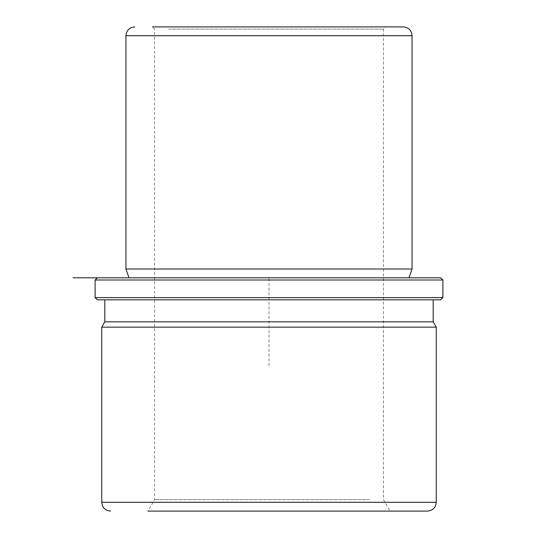 <?xml version="1.0" encoding="UTF-8"?>
<svg xmlns="http://www.w3.org/2000/svg" width="538" height="538" viewBox="0 0 538 538"><rect width="100%" height="100%" fill="white"/><g stroke="black" fill="none" stroke-linecap="round" stroke-linejoin="round"><path stroke-width="0.4" stroke-dasharray="2.69 2.02" d="M146.161 277.803L408.981 277.803L146.161 277.803M412.061 269L125.939 269M124.91 299.814L433.191 299.814L124.91 299.814M433.191 321.825L104.809 321.825M101.729 327.158L436.271 327.158M369.438 499.661L154.554 499.661L369.438 499.661M375.228 511.1L147.95 511.1L375.228 511.1M440.669 299.814L97.331 299.814M442.875 297.615L95.125 297.615M440.669 277.803L97.331 277.803L440.669 277.803M442.875 280.002L95.125 280.002M168.562 29.099L383.446 29.099L168.562 29.099M371.368 26.9L152.355 26.9L371.368 26.9M427.468 511.1L408.066 511.1M390.05 511.1L147.95 511.1L154.554 499.661L154.554 29.099L152.355 26.9L385.645 26.9L383.446 29.099L383.446 499.661L390.05 511.1M403.258 26.9L386.822 26.9M269 365.84L269 277.803L357.037 277.803M436.271 502.297L101.729 502.297M412.061 35.703L125.939 35.703"/><path stroke-width="0.81" d="M129.019 277.803L125.939 269L412.061 269L412.061 35.703C411.536 30.357 408.604 27.425 403.258 26.9L152.355 26.9M104.809 299.814L104.809 321.825L433.191 321.825L433.191 299.814M433.191 321.825L436.271 327.158L101.729 327.158L104.809 321.825M95.125 297.615L97.331 299.814L440.669 299.814L442.875 297.615L442.875 280.002L95.125 280.002L95.125 297.615L442.875 297.615M440.669 277.803L73.121 277.803L440.669 277.803L442.875 280.002M147.95 511.1L427.468 511.1C432.814 510.575 435.746 507.643 436.271 502.297L436.271 327.158M408.066 511.1L390.05 511.1M386.822 26.9L385.645 26.9M101.729 327.158L101.729 502.297L436.271 502.297M125.939 269L125.939 35.703L412.061 35.703M408.981 277.803L412.061 269M97.331 277.803L95.125 280.002M101.729 502.297C102.254 507.643 105.186 510.575 110.532 511.1M125.939 35.703C126.464 30.357 129.396 27.425 134.742 26.9"/></g></svg>
